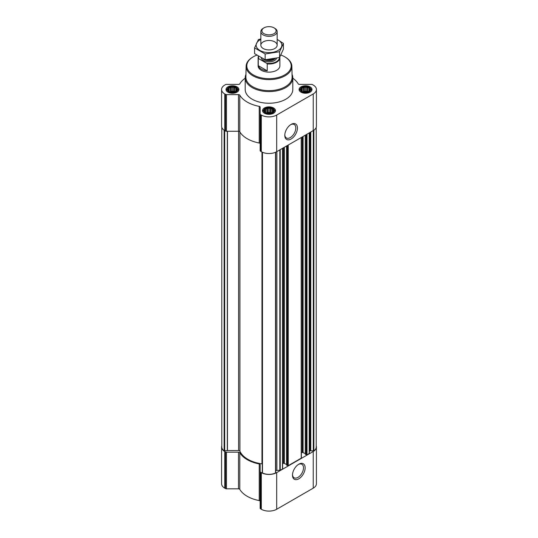 <?xml version="1.0" encoding="UTF-8"?>
<svg xmlns="http://www.w3.org/2000/svg" width="538" height="538" viewBox="0 0 538 538"><rect width="100%" height="100%" fill="white"/><g stroke="black" fill="none" stroke-linecap="round" stroke-linejoin="round"><path stroke-width="0.81" d="M290.695 124.661A7.781 4.492 -60 0 1 294.185 124.486A7.781 4.492 -60 0 1 295.382 130.721A7.781 4.492 -60 0 1 290.298 137.58A7.781 4.492 -60 0 1 286.404 137.963A7.781 4.492 -60 0 1 284.804 134.856M237.009 90.357L234.568 91.998L231.239 92.28L229.127 91.581L227.904 90.357L227.904 88.952L228.798 88.662L229.127 87.734L230.345 87.775L231.239 87.028L232.456 87.445L233.674 87.028L234.568 87.775L235.785 87.734L236.115 88.662L237.009 88.952L237.009 90.357M236.014 87.452A5.03 2.905 180 0 1 233.761 92.307A5.03 2.905 180 0 1 227.594 88.75A5.03 2.905 180 0 1 236.014 87.452M310.096 90.357L307.655 91.998L304.326 92.28L302.215 91.581L300.991 90.357L300.991 88.952L301.885 88.662L302.215 87.734L303.432 87.775L304.326 87.028L305.544 87.445L306.761 87.028L307.655 87.775L308.873 87.734L309.202 88.662L310.096 88.952L310.096 90.357M309.101 87.452A5.03 2.905 180 0 1 306.848 92.307A5.03 2.905 180 0 1 300.681 88.75A5.03 2.905 180 0 1 309.101 87.452M273.553 111.46L271.112 113.094L267.783 113.383L265.671 112.677L264.447 111.46L264.447 110.048L265.342 109.765L265.671 108.831L266.888 108.871L267.783 108.125L269 108.541L270.217 108.125L271.112 108.871L272.329 108.831L272.658 109.765L273.553 110.048L273.553 111.46M272.558 108.548A5.03 2.905 180 0 1 270.305 113.41A5.03 2.905 180 0 1 264.138 109.853A5.03 2.905 180 0 1 272.558 108.548M309.39 451.617A2.038 1.177 0 0 1 309.989 450.783L313.862 450.844A10.202 5.891 0 0 0 316.223 447.071L316.223 127.345M221.777 127.345L221.777 447.071A10.202 5.891 0 0 0 224.138 450.844L227.325 450.541L227.325 131.252M262.295 152.193L262.47 472.976A10.202 5.891 0 0 0 275.53 472.976L275.705 152.193M305.349 454.126L306.99 454.845L309.39 453.332L309.39 132.812M286.599 464.953L288.233 465.673L301.219 458.181L301.219 457.737M275.725 470.595A2.038 1.177 0 0 1 276.868 470.394L280.217 470.299L282.463 469.008L282.463 468.564M245.2 78.212A30.807 17.788 0 0 0 239.787 83.861A1.358 0.787 0 0 1 238.495 84.399L226.471 84.399A1.358 0.787 0 0 0 225.509 84.627L224.763 85.065A10.881 6.281 0 0 0 221.575 89.503A10.881 6.281 0 0 0 224.763 93.948L225.509 94.379A1.358 0.787 0 0 0 226.471 94.607L238.495 94.607A1.358 0.787 0 0 1 239.787 95.145A30.807 17.788 0 0 0 259.229 106.369A1.358 0.787 0 0 1 260.157 107.116L260.157 114.056A1.358 0.787 0 0 0 260.56 114.614L261.307 115.045A10.881 6.281 0 0 0 276.693 115.045L313.237 93.948A10.881 6.281 0 0 0 316.425 89.503A10.881 6.281 0 0 0 313.237 85.065L312.491 84.627A1.358 0.787 0 0 0 311.529 84.399L299.505 84.399A1.358 0.787 0 0 1 298.213 83.861A30.807 17.788 0 0 0 292.8 78.212M221.575 89.503L221.575 126.148A10.881 6.281 0 0 0 224.763 130.593L225.509 131.023A1.358 0.787 0 0 0 226.471 131.252L238.495 131.252A1.358 0.787 0 0 1 239.787 131.79A30.807 17.788 0 0 0 259.229 143.014A1.358 0.787 0 0 1 260.157 143.76M260.157 114.056L260.157 150.701A1.358 0.787 0 0 0 260.56 151.259L261.307 151.689A10.881 6.281 0 0 0 276.693 151.689L313.237 130.593A10.881 6.281 0 0 0 316.425 126.148L316.425 89.503M291.119 139.006A8.944 5.165 -60 0 1 284.79 135.354A8.944 5.165 -60 0 1 291.119 124.399A8.944 5.165 -60 0 1 297.447 128.051A8.944 5.165 -60 0 1 291.119 139.006M310.11 86.867A6.463 3.732 180 0 1 312.006 89.503A6.463 3.732 180 0 1 305.544 93.235A6.463 3.732 180 0 1 299.081 89.503A6.463 3.732 180 0 1 303.069 86.06A6.463 3.732 180 0 1 310.11 86.867M237.023 86.867A6.463 3.732 180 0 1 238.919 89.503A6.463 3.732 180 0 1 232.456 93.235A6.463 3.732 180 0 1 225.994 89.503A6.463 3.732 180 0 1 229.982 86.06A6.463 3.732 180 0 1 237.023 86.867M273.566 107.963A6.463 3.732 180 0 1 275.463 110.599A6.463 3.732 180 0 1 269 114.332A6.463 3.732 180 0 1 262.537 110.599A6.463 3.732 180 0 1 266.525 107.156A6.463 3.732 180 0 1 273.566 107.963M292.047 74.419A23.8 13.739 180 0 1 292.8 77.842L292.8 89.503A23.8 13.739 180 0 1 269 103.242A23.8 13.739 180 0 1 245.2 89.503L245.2 77.842A23.8 13.739 180 0 1 245.953 74.419M262.275 463.931A1.358 0.787 0 0 0 261.972 463.864A29.92 17.277 0 0 1 239.914 451.133A1.358 0.787 0 0 0 238.596 450.528L227.325 450.541M282.625 463.695L283.566 463.151L283.566 147.721M286.519 464.408L283.566 463.151M301.374 452.868L302.322 452.324L302.322 136.894M305.275 453.581L302.322 452.324M221.777 445.881A10.881 6.281 0 0 0 221.575 447.071A10.881 6.281 0 0 0 224.763 451.516L225.509 451.947A1.358 0.787 0 0 0 226.471 452.176L238.495 452.176L238.495 488.827L226.471 488.827A1.358 0.787 0 0 1 225.509 488.591L224.763 488.161A10.881 6.281 0 0 1 221.575 483.723L221.575 447.071M316.223 445.881A10.881 6.281 0 0 1 316.425 447.071A10.881 6.281 0 0 1 313.237 451.516L276.693 472.613A10.881 6.281 0 0 1 261.307 472.613L260.56 472.182A1.358 0.787 0 0 1 260.157 471.624L260.157 464.684A1.358 0.787 0 0 0 259.229 463.944A30.807 17.788 0 0 1 239.787 452.714A1.358 0.787 0 0 0 238.495 452.176M239.787 452.714L239.787 489.358A1.358 0.787 0 0 0 238.495 488.827M239.787 489.358A30.807 17.788 0 0 0 259.229 500.589A1.358 0.787 0 0 1 260.157 501.329M260.157 471.624L260.157 508.275A1.358 0.787 0 0 0 260.56 508.827L261.307 509.257A10.881 6.281 0 0 0 276.693 509.257L313.237 488.161A10.881 6.281 0 0 0 316.425 483.723L316.425 447.071M298.812 478.807A8.944 5.165 -60 0 1 292.484 475.155A8.944 5.165 -60 0 1 298.812 464.2A8.944 5.165 -60 0 1 305.14 467.852A8.944 5.165 -60 0 1 298.812 478.807M280.876 55.024A22.199 12.818 180 0 1 284.696 56.786L284.696 56.786A22.199 12.818 180 0 1 284.696 74.91A22.199 12.818 180 0 1 253.304 74.91A22.199 12.818 180 0 1 253.304 56.786A22.199 12.818 180 0 1 256.754 55.165M279.814 57.035A10.881 6.281 180 0 1 279.881 57.727L279.881 65.851A10.881 6.281 180 0 1 269 72.132A10.881 6.281 180 0 1 258.119 65.851L258.119 57.727A10.881 6.281 180 0 1 258.422 56.248M285.174 57.068L284.696 56.786L285.174 57.068A22.878 13.208 180 0 1 291.872 66.241A22.878 13.208 180 0 1 269 79.611A22.878 13.208 180 0 1 246.128 66.241A22.878 13.208 180 0 1 252.826 57.068L253.304 56.786M291.872 66.241L292.107 77.116A23.107 13.342 180 0 1 269 90.619A23.107 13.342 180 0 1 245.893 77.116L246.128 66.241M292.8 77.842A23.8 13.739 180 0 1 269 91.588A23.8 13.739 180 0 1 245.2 77.842M272.773 108.427A5.333 3.08 180 0 1 273.869 109.342A5.333 3.08 180 0 1 269 113.679A5.333 3.08 180 0 1 264.131 109.342A5.333 3.08 180 0 1 272.773 108.427M273.869 109.342L274.588 110.27A6.12 3.531 180 0 1 275.12 111.716A6.12 3.531 180 0 1 275.12 111.796L275.12 111.716M262.88 111.716L262.88 111.796A6.12 3.531 180 0 1 262.88 111.716A6.12 3.531 180 0 1 263.412 110.27L264.131 109.342M309.316 87.324A5.333 3.08 180 0 1 310.413 88.245A5.333 3.08 180 0 1 305.544 92.583A5.333 3.08 180 0 1 300.675 88.245A5.333 3.08 180 0 1 309.316 87.324M310.413 88.245L311.132 89.173A6.12 3.531 180 0 1 311.663 90.613A6.12 3.531 180 0 1 311.663 90.7L311.663 90.613M299.424 90.613L299.424 90.7A6.12 3.531 180 0 1 299.424 90.613A6.12 3.531 180 0 1 299.955 89.173L300.675 88.245M236.229 87.324A5.333 3.08 180 0 1 237.325 88.245A5.333 3.08 180 0 1 232.456 92.583A5.333 3.08 180 0 1 227.587 88.245A5.333 3.08 180 0 1 236.229 87.324M237.325 88.245L238.045 89.173A6.12 3.531 180 0 1 238.576 90.613A6.12 3.531 180 0 1 238.576 90.7L238.576 90.613M226.337 90.613L226.337 90.7A6.12 3.531 180 0 1 226.337 90.613A6.12 3.531 180 0 1 226.868 89.173L227.587 88.245M272.329 108.831L272.329 112.677M272.658 109.765L272.658 112.2M271.112 108.871L271.112 112.933L270.217 112.415L267.783 112.415L266.532 112.987M271.468 112.987L271.112 112.933M270.217 108.125L270.217 112.415M269 108.541L269 112.603M267.783 108.125L267.783 112.415M266.888 108.871L266.888 112.933M265.671 108.831L265.671 112.677M265.342 109.765L265.342 112.2M264.777 110.983L264.777 111.749M273.223 110.983L273.223 111.749M271.213 113.067A4.082 2.354 0 0 0 266.787 113.067M308.873 87.734L308.873 91.581M309.202 88.662L309.202 91.104M307.655 87.775L307.655 91.83L306.761 91.319L304.326 91.319L303.076 91.89M308.012 91.89L307.655 91.83M306.761 87.028L306.761 91.319M305.544 87.445L305.544 91.507M304.326 87.028L304.326 91.319M303.432 87.775L303.432 91.83M302.215 87.734L302.215 91.581M301.885 88.662L301.885 91.104M301.32 89.886L301.32 90.646M309.767 89.886L309.767 90.646M307.756 91.964A4.082 2.354 0 0 0 303.331 91.964M235.785 87.734L235.785 91.581M236.115 88.662L236.115 91.104M234.568 87.775L234.568 91.83L233.674 91.319L231.239 91.319L229.988 91.89M234.924 91.89L234.568 91.83M233.674 87.028L233.674 91.319M232.456 87.445L232.456 91.507M231.239 87.028L231.239 91.319M230.345 87.775L230.345 91.83M229.127 87.734L229.127 91.581M228.798 88.662L228.798 91.104M228.233 89.886L228.233 90.646M236.68 89.886L236.68 90.646M234.669 91.964A4.082 2.354 0 0 0 230.244 91.964M298.388 464.462A7.781 4.492 -60 0 1 301.879 464.287A7.781 4.492 -60 0 1 303.076 470.528A7.781 4.492 -60 0 1 297.991 477.381A7.781 4.492 -60 0 1 294.098 477.771A7.781 4.492 -60 0 1 292.497 474.657M279.491 57.512A10.498 6.059 180 0 1 266.747 63.329L258.751 58.709A10.498 6.059 180 0 1 258.65 56.396M258.751 58.709L258.267 58.743A10.881 6.281 180 0 1 258.119 57.727M279.881 57.727A10.881 6.281 180 0 1 267.231 63.921L266.747 63.329M267.231 63.921L267.231 70.828L258.267 65.649A10.881 6.281 0 0 0 267.231 70.828M258.267 58.743L258.267 65.649M274.77 28.279L274.03 27.855A7.115 4.109 180 0 1 274.03 33.665A7.115 4.109 180 0 1 263.97 33.665A7.115 4.109 180 0 1 263.97 27.855A7.115 4.109 180 0 1 274.03 27.855L274.77 28.279A8.157 4.714 180 0 1 277.157 31.614A8.157 4.714 180 0 1 269 36.322A8.157 4.714 180 0 1 260.843 31.614A8.157 4.714 180 0 1 263.23 28.279L263.97 27.855M277.157 39.462A12.851 7.418 180 0 1 278.085 50.444A12.851 7.418 180 0 1 259.477 50.182A12.851 7.418 180 0 1 260.843 39.462M274.77 48.528A8.157 4.714 180 0 1 263.23 48.528A8.157 4.714 180 0 1 263.23 41.863A8.157 4.714 180 0 1 274.77 41.863A8.157 4.714 180 0 1 274.77 48.528L274.77 48.528M260.843 38.951L258.448 39.556L254.588 47.875L265.14 53.968L279.552 51.735L283.412 43.417L277.157 39.388M283.412 43.417L283.412 49.18L279.552 57.499L265.14 59.725L254.588 53.639L254.588 47.875M279.552 51.735L279.552 57.499M265.14 53.968L265.14 59.725M313.862 450.844L313.862 130.196M224.138 450.844L224.138 130.196M275.53 472.976L275.53 152.274M262.47 472.976L262.47 152.274M309.229 453.554L309.229 132.906M306.99 454.845L306.99 134.197M301.219 458.181L301.219 137.533M288.233 465.673L288.233 145.025M282.463 469.008L282.463 148.36M280.217 470.299L280.217 149.651M224.763 93.948L224.763 130.593M225.509 94.379L225.509 131.023M226.471 94.607L226.471 131.252M238.495 94.607L238.495 131.252M239.787 95.145L239.787 131.79M259.229 106.369L259.229 143.014M260.56 114.614L260.56 151.259M261.307 115.045L261.307 151.689M276.693 115.045L276.693 151.689M313.237 93.948L313.237 130.593M224.696 450.945L224.696 130.552M227.466 450.528L227.466 131.252M238.596 450.528L238.596 131.252M239.914 451.133L239.914 132.012M261.972 463.864L261.972 152.046M276.868 470.394L276.868 151.588M279.834 470.394L279.834 149.873M284.34 463.151L284.34 147.278M286.599 465.175L286.599 145.973M287.467 465.673L287.467 145.468M303.089 452.324L303.089 136.45M305.349 454.348L305.349 135.146M306.216 454.845L306.216 134.641M313.304 450.945L313.304 130.552M310.769 450.555L310.769 132.018M310.244 450.636L310.244 132.321M309.989 450.783L309.989 132.469M224.763 451.516L224.763 488.161M225.509 451.947L225.509 488.591M226.471 452.176L226.471 488.827M259.229 463.944L259.229 500.589M260.56 472.182L260.56 508.827M261.307 472.613L261.307 509.257M276.693 472.613L276.693 509.257M313.237 451.516L313.237 488.161M276.626 58.225A7.754 4.479 180 0 1 268.724 61.883A7.754 4.479 180 0 1 261.293 57.909M272.988 58.945A6.987 4.035 180 0 1 267.594 59.583M273.66 58.83A6.933 4.001 180 0 1 266.72 59.644M275.207 58.534A6.933 4.001 180 0 1 269.242 60.747A6.933 4.001 180 0 1 263.028 58.777M262.275 472.734L262.275 152.187M275.725 472.734L275.725 152.187M282.625 468.786L282.625 148.266M286.519 465.061L286.519 146.013M301.374 457.959L301.374 137.439M305.275 454.233L305.275 135.193M260.843 31.614L260.843 45.199M277.157 31.614L277.157 45.199"/></g></svg>
